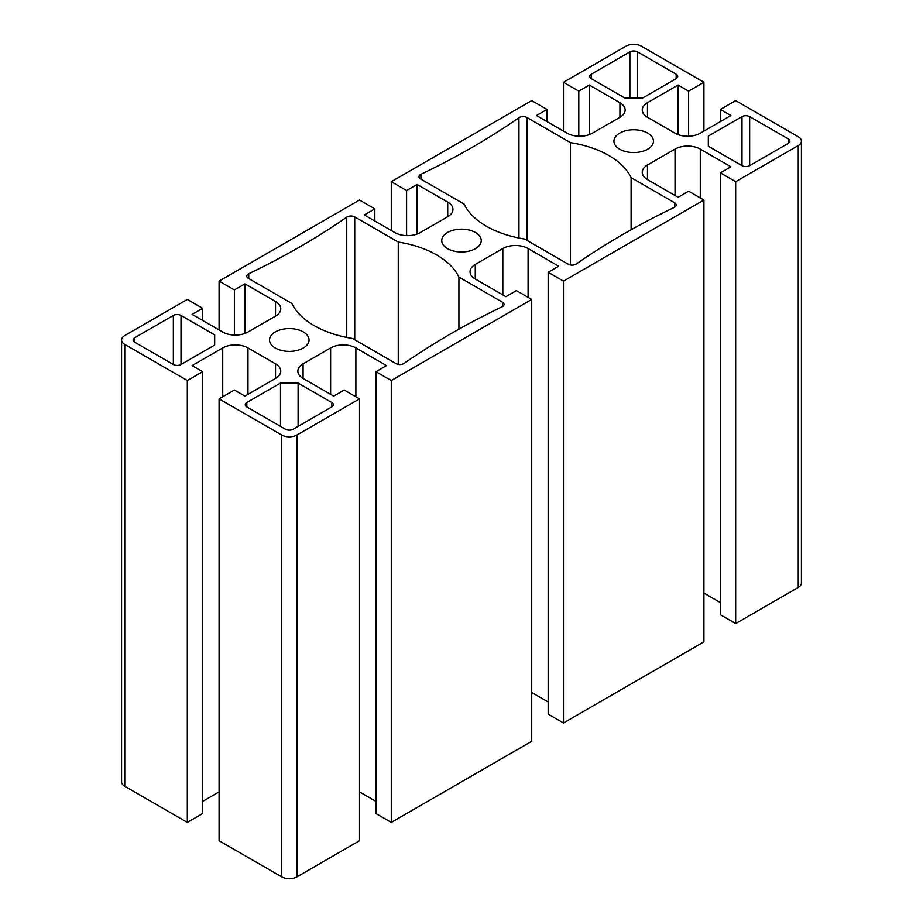 <?xml version="1.0" encoding="UTF-8"?>
<svg xmlns="http://www.w3.org/2000/svg" width="923" height="923" viewBox="0 0 923 923"><rect width="100%" height="100%" fill="white"/><g stroke="black" fill="none" stroke-linecap="round" stroke-linejoin="round"><path stroke-width="1.38" d="M458.916 329.176L458.916 277.073L502.447 302.202A5.411 3.127 180 0 1 504.027 304.417A5.411 3.127 180 0 1 502.077 306.817A746.811 431.168 0 0 0 404.055 363.408A5.411 3.127 180 0 1 396.059 363.627L352.528 338.487A86.589 49.992 180 0 1 291.887 303.482L248.356 278.342A5.411 3.127 180 0 1 246.776 276.139A5.411 3.127 180 0 1 248.725 273.727A746.811 431.168 0 0 0 346.748 217.147A5.411 3.127 180 0 1 354.732 216.928L398.263 242.057A86.589 49.992 180 0 1 458.916 277.073M398.263 364.4L398.263 242.057M464.084 204.064L420.553 178.924A5.411 3.127 180 0 1 418.973 176.72A5.411 3.127 180 0 1 420.923 174.32A746.811 431.168 0 0 0 518.945 117.729A5.411 3.127 180 0 1 526.941 117.509L570.472 142.638A86.589 49.992 180 0 1 631.113 177.654L674.644 202.783A5.411 3.127 180 0 1 676.224 204.998A5.411 3.127 180 0 1 674.275 207.398A746.811 431.168 0 0 0 576.252 263.99A5.411 3.127 180 0 1 568.268 264.209L524.737 239.069A86.589 49.992 180 0 1 464.084 204.064M570.472 264.982L570.472 142.638M631.113 229.758L631.113 177.654M246.822 402.509L280.5 383.068L298.106 383.068L331.772 402.509A5.411 3.127 180 0 1 333.365 404.712A5.411 3.127 180 0 1 331.772 406.928L293.133 429.241A5.411 3.127 180 0 1 285.472 429.241L246.822 406.928A5.411 3.127 180 0 1 245.241 404.712A5.411 3.127 180 0 1 246.822 402.509L246.822 406.928M280.5 426.368L280.5 383.068M298.106 426.368L298.106 383.068M214.678 345.064L181.012 364.504A5.411 3.127 180 0 1 173.351 364.504L134.7 342.191A5.411 3.127 180 0 1 133.12 339.987A5.411 3.127 180 0 1 134.7 337.772L173.351 315.458A5.411 3.127 180 0 1 181.012 315.458L214.678 334.899L214.678 345.064L214.678 334.899M629.867 51.896A5.411 3.127 180 0 1 637.528 51.896L676.178 74.209A5.411 3.127 180 0 1 677.759 76.413A5.411 3.127 180 0 1 676.178 78.628L642.5 98.069L624.894 98.069L591.228 78.628A5.411 3.127 180 0 1 589.635 76.413A5.411 3.127 180 0 1 591.228 74.209L629.867 51.896L629.867 98.069M788.3 143.353L749.649 165.667A5.411 3.127 180 0 1 741.988 165.667L708.322 146.226L708.322 136.073L741.988 116.621A5.411 3.127 180 0 1 749.649 116.621L788.3 138.935A5.411 3.127 180 0 1 789.88 141.15A5.411 3.127 180 0 1 788.3 143.353L788.3 138.935M708.322 146.226L708.322 136.073M275.331 348.052A19.752 11.399 180 0 1 269.551 339.987A19.752 11.399 180 0 1 289.303 328.576A19.752 11.399 180 0 1 309.055 339.987A19.752 11.399 180 0 1 296.86 350.521A19.752 11.399 180 0 1 275.331 348.052M447.528 248.633A19.752 11.399 180 0 1 441.748 240.568A19.752 11.399 180 0 1 461.5 229.158A19.752 11.399 180 0 1 481.252 240.568A19.752 11.399 180 0 1 469.057 251.102A19.752 11.399 180 0 1 447.528 248.633M619.737 149.214A19.752 11.399 180 0 1 613.945 141.15A19.752 11.399 180 0 1 633.697 129.751A19.752 11.399 180 0 1 653.449 141.15A19.752 11.399 180 0 1 641.254 151.684A19.752 11.399 180 0 1 619.737 149.214M700.28 149.099A17.86 10.315 0 0 0 675.025 149.099L647.473 165.009A17.86 10.315 0 0 0 642.246 172.301A17.86 10.315 0 0 0 647.473 179.593L678.093 197.268L688.616 191.188L703.914 200.026L563.48 281.111L548.17 272.273L558.692 266.193L528.083 248.518A17.86 10.315 0 0 0 502.827 248.518L475.276 264.428A17.86 10.315 0 0 0 470.049 271.72A17.86 10.315 0 0 0 475.276 279.011L505.885 296.687L516.407 290.607L531.717 299.444L391.283 380.53L375.973 371.692L386.495 365.612L355.886 347.936A17.86 10.315 0 0 0 330.63 347.936L303.079 363.847A17.86 10.315 0 0 0 297.852 371.138A17.86 10.315 0 0 0 303.079 378.43L333.688 396.105L344.21 390.025L359.52 398.863L296.952 434.987A10.822 6.253 180 0 1 281.653 434.987L219.086 398.863L234.384 390.025L244.907 396.105L275.527 378.43A17.86 10.315 0 0 0 280.754 371.138A17.86 10.315 0 0 0 275.527 363.847L247.975 347.936A17.86 10.315 0 0 0 222.72 347.936L192.099 365.612L202.633 371.692L187.323 380.53L124.755 344.406A10.822 6.253 180 0 1 121.582 339.987A10.822 6.253 180 0 1 124.755 335.568L187.323 299.444L202.633 308.282L192.099 314.362L222.72 332.038A17.86 10.315 0 0 0 247.975 332.038L275.527 316.127A17.86 10.315 0 0 0 280.754 308.836A17.86 10.315 0 0 0 275.527 301.544L244.907 283.869L234.384 289.949L219.086 281.111L359.52 200.026L374.83 208.863L364.308 214.944L394.917 232.619A17.86 10.315 0 0 0 420.173 232.619L447.724 216.709A17.86 10.315 0 0 0 452.951 209.417A17.86 10.315 0 0 0 447.724 202.125L417.115 184.45L406.593 190.53L391.283 181.693L531.717 100.607L547.027 109.445L536.505 115.525L567.114 133.2A17.86 10.315 0 0 0 592.37 133.2L619.921 117.29A17.86 10.315 0 0 0 625.148 109.999A17.86 10.315 0 0 0 619.921 102.707L589.312 85.031L578.79 91.112L563.48 82.274L626.048 46.15A10.822 6.253 180 0 1 641.347 46.15L703.914 82.274L688.616 91.112L678.093 85.031L647.473 102.707A17.86 10.315 0 0 0 642.246 109.999A17.86 10.315 0 0 0 647.473 117.29L675.025 133.2A17.86 10.315 0 0 0 700.28 133.2L730.901 115.525L720.367 109.445L735.677 100.607L798.245 136.731A10.822 6.253 180 0 1 801.418 141.15A10.822 6.253 180 0 1 798.245 145.569L735.677 181.693L720.367 172.855L730.901 166.775L700.28 149.099L700.28 197.926M563.48 281.111L563.48 722.974L703.914 641.889L703.914 200.026M563.48 722.974L548.17 714.137L548.17 272.273M548.17 701.988L531.717 692.481M391.283 380.53L391.283 822.393L531.717 741.307L531.717 299.444M391.283 822.393L375.973 813.555L375.973 371.692M375.973 801.406L359.52 791.899M219.086 398.863L219.086 840.726L281.653 876.85A10.822 6.253 180 0 0 296.952 876.85L359.52 840.726L359.52 398.863M219.086 791.899L202.633 801.406M187.323 380.53L187.323 822.393L202.633 813.555L202.633 371.692M187.323 822.393L124.755 786.269A10.822 6.253 180 0 1 121.582 781.85L121.582 339.987M202.633 320.431L202.633 308.282M244.907 333.445L244.907 283.869M234.384 335.037L234.384 289.949M219.086 329.938L219.086 281.111M374.83 221.012L374.83 208.863M417.115 234.027L417.115 184.45M406.593 235.619L406.593 190.53M391.283 230.519L391.283 181.693M547.027 121.594L547.027 109.445M589.312 134.608L589.312 85.031M578.79 136.2L578.79 91.112M563.48 131.101L563.48 82.274M703.914 131.101L703.914 82.274M688.616 136.2L688.616 91.112M678.093 134.608L678.093 85.031M720.367 121.594L720.367 109.445M801.418 141.15L801.418 583.013A10.822 6.253 180 0 1 798.245 587.432L735.677 623.556L735.677 181.693M735.677 623.556L720.367 614.718L720.367 172.855M720.367 602.569L703.914 593.062M502.447 306.621L502.447 302.202M248.725 278.561L248.725 273.727M346.748 337.449L346.748 217.147M354.732 339.768L354.732 216.928M420.923 179.143L420.923 174.32M518.945 238.03L518.945 117.729M526.941 240.349L526.941 117.509M674.644 207.202L674.644 202.783M331.772 406.928L331.772 402.509M134.7 342.191L134.7 337.772M173.351 364.504L173.351 315.458M181.012 364.504L181.012 315.458M637.528 98.069L637.528 51.896M676.178 78.628L676.178 74.209M591.228 78.628L591.228 74.209M741.988 165.667L741.988 116.621M749.649 165.667L749.649 116.621M675.025 195.503L675.025 149.099M647.473 179.593L647.473 165.009M528.083 297.344L528.083 248.518M502.827 294.922L502.827 248.518M475.276 279.011L475.276 264.428M355.886 396.763L355.886 347.936M330.63 394.329L330.63 347.936M303.079 378.43L303.079 363.847M296.952 876.85L296.952 434.987M281.653 876.85L281.653 434.987M275.527 378.43L275.527 363.847M247.975 394.329L247.975 347.936M222.72 396.763L222.72 347.936M124.755 786.269L124.755 344.406M275.527 316.127L275.527 301.544M447.724 216.709L447.724 202.125M619.921 117.29L619.921 102.707M647.473 117.29L647.473 102.707M798.245 587.432L798.245 145.569"/></g></svg>
